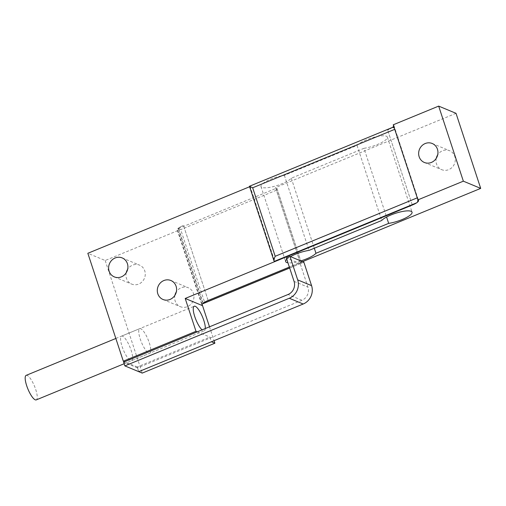 <?xml version="1.0" encoding="UTF-8"?>
<svg xmlns="http://www.w3.org/2000/svg" width="506" height="506" viewBox="0 0 506 506"><rect width="100%" height="100%" fill="white"/><g stroke="black" fill="none" stroke-linecap="round" stroke-linejoin="round"><path stroke-width="0.38" stroke-dasharray="2.53 1.9" d="M303.859 262.19L300.229 263.689L307.939 287.149A10.202 9.487 112.6 0 1 301.943 300.267L137.512 367.906L138.745 371.657L137.202 366.97L209.876 337.072L211.419 341.765M137.512 367.906L123.628 362.144M300.229 263.689L286.345 257.921M417.766 199.377L417.26 197.84M249.458 186.252L274.309 261.381M394.743 129.34L394.294 127.986M392.745 127.303L249.629 186.316L250.147 186.531L274.828 261.596M392.359 127.468A10.202 2.555 -18.2 0 1 387.634 129.972A10.202 2.555 161.8 0 0 391.897 127.79M249.622 186.746L250.147 186.531M394.844 129.302L417.368 197.795M202.103 304.315L177.872 230.603A10.202 2.555 -18.2 0 1 177.264 230.053A10.202 2.555 -18.2 0 1 183.482 225.429A10.202 2.555 161.8 0 0 178.447 228.174A1.531 0.386 161.8 0 0 178.27 228.459A1.531 0.386 161.8 0 0 178.359 228.541L180.705 229.604L204.462 301.854L300.134 262.494L301.513 263.152L300.229 262.62L289.362 267.092L302.569 261.659M204.462 301.854L203.425 303.448M300.134 262.494L276.384 190.243L276.871 188.2L275.549 187.555L300.229 262.62M456.02 113.319L275.549 187.555M363.985 148.309A16.325 4.086 161.8 0 0 380.139 143.293A16.325 4.086 161.8 0 0 387.368 137.101A16.325 4.086 161.8 0 0 373.63 137.398A16.325 4.086 161.8 0 0 357.046 145.424L284.353 175.329A16.325 4.086 161.8 0 0 268.193 180.338A16.325 4.086 161.8 0 0 260.969 186.537A16.325 4.086 161.8 0 0 274.701 186.24A16.325 4.086 161.8 0 0 291.292 178.213L363.985 148.309L386.578 217.023M291.292 178.213L314.308 248.225M284.353 175.329L309.033 250.394M300.766 260.906A16.325 4.086 -18.2 0 1 287.952 262.816M286.788 259.255A16.325 4.086 -18.2 0 1 290.495 256.643M357.046 145.424L381.726 220.489M205.297 328.546A13.264 3.58 -112.4 0 1 204.316 330.753A13.264 3.58 -112.4 0 1 202.077 329.874M122.085 346.509A13.264 3.58 67.6 0 0 131.642 360.651A13.264 3.58 67.6 0 0 129.909 347.021A13.264 3.58 67.6 0 0 121.554 336.117A13.264 3.58 67.6 0 0 122.085 346.509M436.273 158.277A10.272 9.544 -67.4 0 0 441.713 169.674A10.272 9.544 -67.4 0 0 448.752 169.636A10.272 9.544 -67.4 0 0 455.292 160.136A10.272 9.544 -67.4 0 0 449.587 150.706A10.272 9.544 -67.4 0 0 442.541 150.75A10.272 9.544 -67.4 0 0 437.677 154.899M174.918 295.289A10.272 9.544 -67.4 0 0 175.152 300.962A10.272 9.544 -67.4 0 0 180.357 306.687A10.272 9.544 -67.4 0 0 190.8 304.353A10.272 9.544 -67.4 0 0 193.437 293.442A10.272 9.544 -67.4 0 0 188.232 287.718A10.272 9.544 -67.4 0 0 176.322 291.911M126.241 272.702A10.272 9.544 -67.4 0 0 126.475 278.376A10.272 9.544 -67.4 0 0 131.68 284.1A10.272 9.544 -67.4 0 0 142.123 281.766A10.272 9.544 -67.4 0 0 144.76 270.855A10.272 9.544 -67.4 0 0 139.555 265.131A10.272 9.544 -67.4 0 0 127.645 269.325M393.244 124.792A10.202 2.555 -18.2 0 1 393.851 125.343A10.202 2.555 -18.2 0 1 393.693 126.152M197.283 331.841L209.876 337.072M137.202 366.97L124.609 361.739M209.503 326.819L214.057 340.677M177.872 230.603L105.191 260.501L87.842 253.297M105.191 260.501L142.218 373.099M149.276 342.783A13.264 3.58 -112.4 0 1 149.814 353.175A13.264 3.58 -112.4 0 1 141.452 342.271A13.264 3.58 -112.4 0 1 139.719 328.647A13.264 3.58 -112.4 0 1 149.276 342.783M26.167 375.357A13.264 3.58 -112.4 0 1 35.724 389.5A13.264 3.58 -112.4 0 1 36.255 399.892M294.062 281.38L307.939 287.149M301.943 300.267L288.059 294.498M412.314 205.038L387.634 129.972L412.314 205.038M178.359 228.541L276.763 188.061L301.443 263.126L289.653 267.978M203.127 303.239L178.447 228.174M276.384 190.243L180.705 229.604M208.162 300.494L183.482 225.429L208.162 300.494M289.666 268.028L301.513 263.152L276.871 188.2M178.27 228.459L202.912 303.417M260.969 186.537L285.65 261.602M387.368 137.101L412.048 212.166M131.642 360.651L204.316 330.753M121.554 336.117L194.228 306.225M424.357 162.47L441.713 169.674M432.238 143.502L449.587 150.706M163.008 299.476L180.357 306.687M170.883 280.514L188.232 287.718M114.331 276.896L131.68 284.1M122.205 257.927L139.555 265.131M177.264 230.053L201.945 305.124M393.851 125.343L418.532 200.414M124.153 363.732L149.814 353.175M115.849 338.47L139.719 328.647"/><path stroke-width="0.76" d="M297.692 279.888A14.282 13.276 112.6 0 1 289.293 298.255L124.862 365.895L123.628 362.144L288.059 294.498A10.202 9.487 -67.4 0 0 294.062 281.38L286.345 257.921L289.982 256.428L297.692 279.888L311.576 285.65L303.859 262.19L289.982 256.428M214.057 340.677L214.892 343.207L211.419 341.765L138.745 371.657L303.176 304.017A14.282 13.276 -67.4 0 0 311.576 285.65M214.892 343.207L142.218 373.099L124.862 365.895M417.26 197.84L275.194 256.283C274.22 258.496 273.841 260.09 274.05 261.058L274.309 261.381L416.577 202.855C417.64 202.305 418.032 201.148 417.766 199.377M275.194 256.283L252.671 187.783L249.458 186.252L392.751 127.303L394.294 127.986M416.577 202.855A10.202 2.555 -18.2 0 1 412.314 205.038L274.828 261.596L274.309 261.381M203.425 303.448L203.039 303.606A1.531 0.386 -18.2 0 1 202.95 303.524A1.531 0.386 -18.2 0 1 203.127 303.239A10.202 2.555 -18.2 0 1 208.162 300.494A10.202 2.555 161.8 0 0 201.945 305.124A10.202 2.555 161.8 0 0 202.552 305.675L185.202 298.464L412.314 205.038A10.202 2.555 161.8 0 0 418.532 200.414A10.202 2.555 161.8 0 0 417.924 199.864L463.351 181.173L480.7 188.384L302.569 261.659M289.362 267.092L208.162 300.494L289.362 267.092M386.578 217.023L388.665 223.374L315.972 253.278A16.325 4.086 -18.2 0 1 300.766 260.906M314.308 248.225L315.972 253.278M287.952 262.816A16.325 4.086 -18.2 0 1 285.65 261.602A16.325 4.086 -18.2 0 1 286.788 259.255M290.495 256.643A16.325 4.086 -18.2 0 1 309.033 250.394L381.726 220.489A16.325 4.086 -18.2 0 1 398.311 212.463A16.325 4.086 -18.2 0 1 412.048 212.166A16.325 4.086 -18.2 0 1 404.819 218.358A16.325 4.086 -18.2 0 1 388.665 223.374M202.077 329.874A13.264 3.58 -112.4 0 1 194.766 316.617A13.264 3.58 -112.4 0 1 194.228 306.225A13.264 3.58 -112.4 0 1 203.785 320.361A13.264 3.58 -112.4 0 1 205.297 328.546M437.677 154.899A10.272 9.544 -67.4 0 0 436.273 158.277M431.403 162.432A10.272 9.544 112.6 0 1 424.357 162.47A10.272 9.544 112.6 0 1 419.48 149.321A10.272 9.544 112.6 0 1 432.238 143.502A10.272 9.544 112.6 0 1 437.943 152.932A10.272 9.544 112.6 0 1 431.403 162.432M176.088 286.232A10.272 9.544 112.6 0 1 173.45 297.148A10.272 9.544 112.6 0 1 163.008 299.476A10.272 9.544 112.6 0 1 158.131 286.333A10.272 9.544 112.6 0 1 170.883 280.514A10.272 9.544 112.6 0 1 176.088 286.232M176.322 291.911A10.272 9.544 -67.4 0 0 174.918 295.289M127.411 263.651A10.272 9.544 112.6 0 1 124.773 274.562A10.272 9.544 112.6 0 1 114.331 276.896A10.272 9.544 112.6 0 1 109.448 263.746A10.272 9.544 112.6 0 1 122.205 257.927A10.272 9.544 112.6 0 1 127.411 263.651M127.645 269.325A10.272 9.544 -67.4 0 0 126.241 272.702M202.103 304.315L209.503 326.819M480.7 188.384L456.02 113.319L438.67 106.108L393.244 124.792L417.924 199.864M393.693 126.152A10.202 2.555 -18.2 0 1 392.359 127.468M124.609 361.739L123.319 361.202L87.842 253.297L249.622 186.746M123.319 361.202L195.999 331.303L185.202 298.464M195.999 331.303L197.283 331.841M438.67 106.108L463.351 181.173M124.153 363.732L36.255 399.892A13.264 3.58 -112.4 0 1 27.9 388.987A13.264 3.58 -112.4 0 1 26.167 375.357L115.849 338.47M289.293 298.255L303.176 304.017M252.671 187.783L394.743 129.34M289.653 267.978L203.039 303.606M274.05 261.058L249.458 186.252M203.21 303.594L289.666 268.028"/></g></svg>
